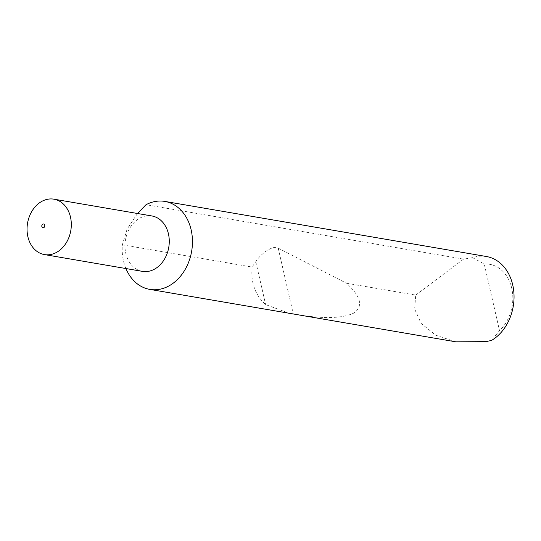 <?xml version="1.0" encoding="UTF-8"?>
<svg xmlns="http://www.w3.org/2000/svg" width="541" height="541" viewBox="0 0 541 541"><rect width="100%" height="100%" fill="white"/><g stroke="black" fill="none" stroke-linecap="round" stroke-linejoin="round"><path stroke-width="0.41" stroke-dasharray="2.71 2.03" d="M151.886 215.96A28.105 21.938 -80.3 0 0 141.147 217.475A28.105 21.938 -80.3 0 0 125.012 246.791A28.105 21.938 -80.3 0 0 142.391 271.366M137.475 213.485L127.094 229.141L122.34 244.83A44.626 34.827 -80.3 0 0 125.911 268.539M122.34 244.83L252.059 267.058L255.805 261.682C261.736 252.336 274.057 244.89 278.202 248.143L293.283 313.976C321.76 319.021 341.973 318.71 353.915 313.036C363.41 306.328 360.935 296.394 346.497 283.241L415.725 295.095L414.643 308.992L421.108 323.39L435.735 335.204L455.853 341.824M252.059 267.058C250.726 282.733 255.251 295.237 265.624 304.569L288.901 313.225M486.44 256.515A44.626 34.827 -80.3 0 0 472.584 257.665L463.563 259.132L146.009 204.721M415.725 295.095L463.563 259.132M278.202 248.143L346.497 283.241M472.584 257.665L484.256 264.028L499.505 330.612L491.546 340.438M484.256 264.028A37.485 29.255 99.7 0 1 511.725 288.211A37.485 29.255 99.7 0 1 499.505 330.612M255.805 261.682L265.624 304.569"/><path stroke-width="0.81" d="M42.895 224.096A1.907 1.488 -80.3 0 0 41.853 226.53A1.907 1.488 -80.3 0 0 43.706 227.646A1.907 1.488 -80.3 0 0 44.741 225.205A1.907 1.488 -80.3 0 0 42.895 224.096M43.179 200.691A28.105 21.938 -80.3 0 0 27.05 230.006A28.105 21.938 -80.3 0 0 44.43 254.581A28.105 21.938 -80.3 0 0 55.175 253.06A28.105 21.938 -80.3 0 0 71.304 223.744A28.105 21.938 -80.3 0 0 53.924 199.176A28.105 21.938 -80.3 0 0 43.179 200.691M44.43 254.581L142.391 271.366A28.105 21.938 -80.3 0 0 153.137 269.844A28.105 21.938 -80.3 0 0 169.265 240.529A28.105 21.938 -80.3 0 0 151.886 215.96L53.924 199.176M125.911 268.539A44.626 34.827 -80.3 0 0 149.783 289.388A44.626 34.827 -80.3 0 0 166.838 286.973A44.626 34.827 -80.3 0 0 192.447 240.434A44.626 34.827 -80.3 0 0 164.856 201.421A44.626 34.827 -80.3 0 0 147.801 203.835A44.626 34.827 -80.3 0 0 146.009 204.721L137.475 213.485M149.783 289.388L455.853 341.824L485.859 341.635L491.546 340.438A44.626 34.827 -80.3 0 0 513.95 293.472A44.626 34.827 -80.3 0 0 486.44 256.515L164.856 201.421"/></g></svg>
